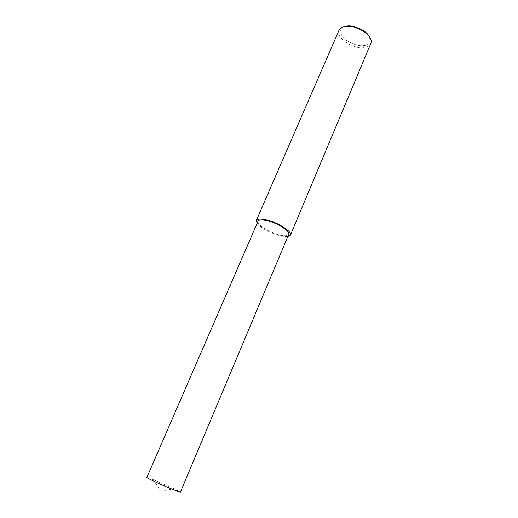 <?xml version="1.0" encoding="UTF-8"?>
<svg xmlns="http://www.w3.org/2000/svg" width="518" height="518" viewBox="0 0 518 518"><rect width="100%" height="100%" fill="white"/><g stroke="black" fill="none" stroke-linecap="round" stroke-linejoin="round"><path stroke-width="0.39" stroke-dasharray="2.59 1.94" d="M339.102 30.05C336.02 41.039 358.443 49.799 364.018 47.565C367.068 47.326 369.302 46.044 370.707 43.726M345.228 26.353C337.684 28.445 340.294 36.305 346.704 40.546C353.658 44.652 359.337 46.316 363.746 45.539C369.166 45.234 371.005 42.211 369.256 36.474M257.103 223.375C263.014 230.614 279.396 236.35 284.395 236.467L287.833 236.493M258.055 221.18C257.077 227.208 278.639 236.04 283.301 235.619C286.001 235.975 287.801 235.58 288.694 234.44M146.84 477.525L153.14 479.603L174.139 488.694L180.439 492.068M153.14 479.603L160.884 491.226L174.139 488.694"/><path stroke-width="0.78" d="M287.833 236.493L290.41 235.153L370.707 43.726C372.481 40.281 369.93 35.995 363.053 30.866L354.176 27.027C346.38 25.317 341.356 26.321 339.102 30.05L256.365 220.422L257.103 223.375M369.256 36.474C368.097 34.337 365.967 32.245 362.865 30.206L354.739 26.69C351.12 25.77 347.947 25.66 345.228 26.353M290.41 235.153C291.602 232.906 287.548 229.234 278.237 224.145C268.874 219.509 257.504 217.541 256.365 220.422M288.694 234.44C289.769 232.414 286.117 229.111 277.745 224.534C269.328 220.364 259.084 218.583 258.055 221.18L146.84 477.525C146.568 477.887 156.604 482.653 166.097 486.68C175.725 490.695 180.504 492.488 180.439 492.068L288.694 234.44M363.053 30.866L362.865 30.206M354.176 27.027L354.739 26.69"/></g></svg>
